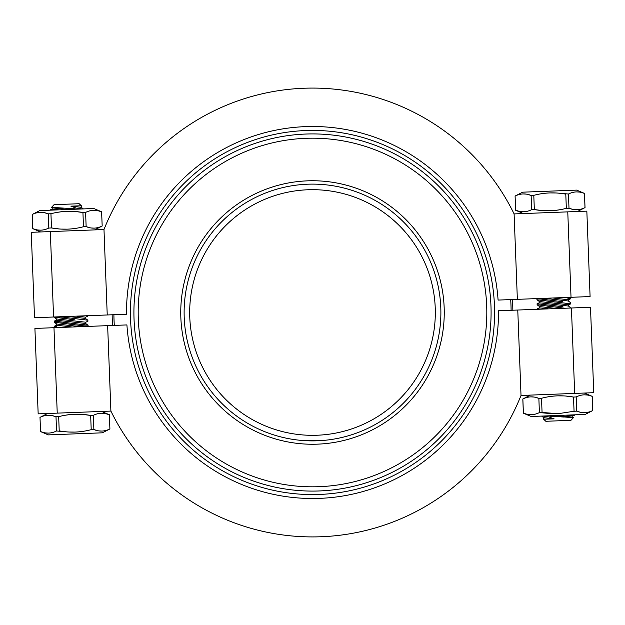<?xml version="1.0" encoding="UTF-8"?>
<svg xmlns="http://www.w3.org/2000/svg" width="625" height="625" viewBox="0 0 625 625"><rect width="100%" height="100%" fill="white"/><g stroke="black" fill="none" stroke-linecap="round" stroke-linejoin="round"><path stroke-width="0.94" d="M312.5 435.32A122.82 122.82 0 0 1 189.68 312.5A122.82 122.82 0 0 1 312.5 189.68A122.82 122.82 0 0 1 435.32 312.5A122.82 122.82 0 0 1 312.5 435.32M512.445 299.531A200.359 200.359 0 0 1 512.852 310.219A200.359 200.359 0 0 0 512.445 299.531M312.5 133.914A178.586 178.586 0 0 1 491.086 312.5A178.586 178.586 0 0 1 312.5 491.086A178.586 178.586 0 0 1 133.914 312.5A178.586 178.586 0 0 1 312.5 133.914A178.586 178.586 0 0 1 491.086 312.5A178.586 178.586 0 0 1 312.5 491.086M312.5 184.117A128.383 128.383 0 0 1 440.883 312.5A128.383 128.383 0 0 1 312.5 440.883A128.383 128.383 0 0 1 184.117 312.5A128.383 128.383 0 0 1 312.5 184.117M112.555 325.469A200.359 200.359 0 0 1 112.148 314.781M319.672 440.68L305.328 440.68M58.875 209.844L52.117 209.094L52.258 207.836L51.57 207.336L63.703 208.117M83.391 208.914L81.195 207.297L70.891 206.156L76.234 208.109L66.758 208.312L71.945 208.836M76.234 208.109L82.5 208.945L76.234 208.109M542.039 210.562L534.336 209.547L533.789 195.344C544.305 192.539 554.969 192.133 565.789 194.125L566.328 208.328C555.82 211.141 545.156 211.547 534.336 209.547L531.664 209.648C526.453 212.258 521.125 212.461 515.672 210.258L515.094 196.055L522.656 192.18L576.656 190.117L584.484 193.414L580.633 192.266M515.125 196.055C520.336 193.445 525.664 193.242 531.125 195.445L531.664 209.648M533.789 195.344L531.125 195.445L527.305 194.305M577.469 211.5L584.992 207.617C579.789 210.227 574.453 210.43 569 208.227L568.453 194.023L558.078 193.117M568.453 194.023C573.664 191.414 579 191.211 584.453 193.414L584.992 207.617M519.484 211.406L515.633 210.258L515.094 196.055M566.328 208.328L569 208.227L572.812 209.375M523.469 213.555L515.633 210.258M67.898 316.469L85.43 318.414L87.875 320.219L60.023 316.766M82.789 319.531L86.617 320.047M65.125 317.352L67.383 317.609M74.273 319.727L54.031 316.992M537.102 298.594L562.773 301.734M544.25 298.32L568.32 300.992L570.766 302.797L570.805 303.844L565.789 303.297M552.766 297.992L568.461 299.742L568.32 300.992M570.016 297.336L570.578 297.75L568.094 297.406M40.516 431.586L40.008 417.383C45.211 414.773 50.547 414.57 56 416.773L56.547 430.977C51.336 433.586 46 433.789 40.547 431.586L48.344 434.883L102.344 432.82L109.906 428.945L109.367 414.742L105.516 413.594M82.961 414.438L90.664 415.453L91.211 429.656C80.695 432.461 70.031 432.867 59.211 430.875L58.672 416.672C69.18 413.859 79.844 413.453 90.664 415.453L93.336 415.352C98.547 412.742 103.875 412.539 109.328 414.742L109.906 428.945M109.875 428.945C104.664 431.555 99.336 431.758 93.875 429.555L93.336 415.352M91.211 429.656L93.875 429.555L97.695 430.695M56.547 430.977L66.922 431.883M47.531 413.5L39.969 417.383M58.672 416.672L56 416.773L52.188 415.625M101.531 411.445L109.367 414.742M87.898 326.406L54.234 322.203L54.195 321.156L56.352 320.211L56.484 318.953L54.039 317.148M80.75 326.68L56.68 324.008L54.234 322.203M72.234 327.008L56.539 325.258L56.68 324.008M54.984 327.664L54.383 326.203L56.727 326.461M55.242 327.367L56.586 327.547M56.352 320.211L85.625 323.469L85.766 322.211L56.484 318.953M85.766 322.211L87.914 321.266L87.875 320.219M85.625 323.469L88.07 325.266L54.195 321.156M74.461 324.773L88.109 326.32L88.07 325.266M83.195 324.609L86.812 325.094M541.609 416.086L543.805 417.703L543.438 419.055L545.844 421.281L570.961 420.32L573.43 417.664L553.055 416.164M563.805 417.039L561.242 416.875M566.125 415.156L572.883 415.906L572.742 417.164L573.43 417.664M547.734 416.75L542.5 416.055L548.766 416.891L554.109 418.844L545.594 419.172C542.734 419.016 542.734 419.016 545.594 419.172L543.664 418.953M530.383 395.102L522.82 398.984L523.367 413.188L531.195 416.484L585.195 414.43L592.758 410.547L592.219 396.344L588.367 395.195M522.82 398.984L522.859 398.984C528.07 396.375 533.398 396.172 538.859 398.375L541.523 398.273C552.031 395.461 562.695 395.055 573.516 397.055L576.188 396.953C581.398 394.344 586.727 394.141 592.188 396.344L592.727 410.547C587.516 413.156 582.188 413.359 576.727 411.156L580.547 412.305M581.695 412.508L584.797 412.672M587.602 412.328L588.984 411.984M565.812 396.039L573.516 397.055L574.062 411.258L576.727 411.156L576.188 396.953M574.062 411.258L558.133 413.688L542.062 412.477L541.523 398.273M584.383 393.047L592.219 396.344M537.297 309.289L537.273 308.781L540.711 309.156M557.102 308.531L539.57 306.586L537.125 304.781L537.086 303.734L562.969 306.781M551.43 306.641L547.039 306.094M570.969 308.008L568.516 306.047L539.234 302.789L537.086 303.734M537.125 304.781L564.977 308.234M539.234 302.789L539.375 301.531L568.648 304.789L568.516 306.047M568.648 304.789L570.805 303.844L536.93 299.734L536.891 298.68M539.375 301.531L536.93 299.734L544.516 300.742M94.617 229.898L102.18 226.016L101.633 211.812L97.781 210.664M101.633 211.812L93.805 208.516L39.805 210.57L32.273 214.453C37.484 211.844 42.812 211.641 48.273 213.844L50.938 213.742C61.445 210.93 72.117 210.523 82.938 212.523L85.602 212.422C90.812 209.812 96.141 209.609 101.602 211.812L102.18 226.016M102.141 226.016C96.93 228.625 91.602 228.828 86.141 226.625L89.961 227.773M75.227 211.508L82.938 212.523L83.477 226.727L86.141 226.625L85.602 212.422M83.477 226.727C72.969 229.539 62.305 229.945 51.484 227.945L59.188 228.961M44.453 212.695L48.273 213.844L48.812 228.047L51.484 227.945L50.938 213.742M48.812 228.047C43.602 230.656 38.273 230.859 32.812 228.656L36.633 229.805M40.617 231.953L32.781 228.656L32.273 214.453M32.781 228.656L32.242 214.453M37.781 230.008L40.883 230.172M43.688 229.828L45.07 229.484M61.187 229.094L67.547 229.156M72.648 228.766L76.695 228.188M91.109 227.969L94.211 228.141M97.016 227.797L98.398 227.453M96.633 210.461L93.531 210.297M90.734 210.641L89.352 210.977M73.227 211.367L66.867 211.312M61.773 211.703L57.719 212.281M43.305 212.492L40.203 212.328M37.398 212.672L36.016 213.016M555.281 302.086L554.102 301.938M550.57 301.508L546.18 300.953M561.562 301.578L560.375 301.43M557.125 301.023L553.914 300.625M550.602 300.234L547.555 299.875M561.758 306.633L560.562 306.477M557.32 306.07L554.109 305.68M550.797 305.281L547.742 304.922M539.57 306.586L539.43 307.844L548.586 308.859M587.219 394.992L584.117 394.828M581.312 395.172L579.93 395.516M563.812 395.906L557.453 395.844M552.352 396.234L548.305 396.812M523.367 413.188L523.398 413.188C528.859 415.391 534.188 415.188 539.398 412.578L538.859 398.375L535.039 397.227M533.891 397.031L530.789 396.859M527.984 397.203L526.602 397.547M522.859 398.984L523.398 413.188L527.219 414.336M528.367 414.539L531.469 414.703M534.266 414.359L535.648 414.023M539.398 412.578L550.016 413.508M550.422 413.539L558.133 413.688M543.805 417.703L554.109 418.844M549.703 415.781L556.617 416.586L548.766 416.891M557.609 415.477L572.742 417.164M574.031 414.852L575.031 414.812M55.492 322.375L64.047 323.5M69.391 324.164L71.18 324.383M59.148 321.695L62.031 322.023M64.242 322.273L65.344 322.398M55.305 317.32L63.859 318.445M69.195 319.117L70.984 319.336M56.906 327.594L54.422 327.25M64.297 327.312C51.313 325.852 51.313 325.852 64.297 327.312M104.367 413.391L101.266 413.219M98.461 413.57L97.078 413.906M80.961 414.297L74.602 414.234M69.5 414.633L65.453 415.211M51.039 415.422L47.938 415.258M45.133 415.602L43.75 415.938M40.008 417.383L40.547 431.586L44.367 432.734M45.508 432.93L48.617 433.102M51.414 432.758L52.797 432.414M98.844 430.898L101.945 431.07M104.742 430.727L106.125 430.383M68.914 432.023L75.281 432.086M80.375 431.695L84.43 431.109M521.016 395.461A224.414 224.414 0 0 1 110.898 411.086L38.164 413.859L34.914 328.43L126.914 324.922A186 186 0 0 0 319.578 498.367A186 186 0 0 0 498.492 310.766L517.766 310.031L521.016 395.461L593.75 392.688L590.492 307.266L571.43 307.992L574.68 393.414M110.898 411.086L107.641 325.656M517.766 310.031L571.43 307.992M560.703 297.688C573.688 299.148 573.688 299.148 560.703 297.688M568.461 299.742L570.617 298.797L567.93 298.5M85.43 318.414L85.57 317.156L76.414 316.141M84.289 315.844C88.844 316.336 88.844 316.336 84.289 315.844M520.633 211.609L523.734 211.781M526.539 211.43L527.922 211.094M544.039 210.703L550.398 210.766M555.5 210.367L559.547 209.789M573.961 209.578L577.062 209.742M579.867 209.398L581.25 209.063M579.492 192.07L576.383 191.898M573.586 192.242L572.203 192.586M526.156 194.102L523.055 193.93M520.258 194.273L518.875 194.617M556.086 192.977L549.719 192.914M544.625 193.305L540.57 193.891M103.984 229.539A224.414 224.414 0 0 1 514.102 213.914L586.836 211.141L590.086 296.57L498.086 300.078A186 186 0 0 0 305.422 126.633A186 186 0 0 0 126.508 314.234L107.234 314.969L103.984 229.539L31.25 232.312L34.508 317.734L53.57 317.008L50.32 231.586M514.102 213.914L517.359 299.344M107.234 314.969L53.57 317.008M75.297 209.219L68.383 208.414M67.391 209.523L52.258 207.836M66.758 208.312L51.57 207.336L54.039 204.68L79.156 203.719L81.562 205.945L79.406 205.828C82.266 205.984 82.266 205.984 79.406 205.828L70.891 206.156M50.969 210.148L49.961 210.039L52.117 209.094M510.695 299.594A198.617 198.617 0 0 1 511.102 310.289M312.5 130.422A182.078 182.078 0 0 1 494.578 312.5A182.078 182.078 0 0 1 312.5 494.578A182.078 182.078 0 0 1 130.422 312.5A182.078 182.078 0 0 1 312.5 130.422M312.5 138.188A174.312 174.312 0 0 1 486.812 312.5A174.312 174.312 0 0 1 312.5 486.812A174.312 174.312 0 0 1 138.188 312.5A174.312 174.312 0 0 1 312.5 138.188M312.5 180.75A131.75 131.75 0 0 1 444.25 312.5A131.75 131.75 0 0 1 312.5 444.25A131.75 131.75 0 0 1 180.75 312.5A131.75 131.75 0 0 1 312.5 180.75M114.305 325.406A198.617 198.617 0 0 1 113.898 314.711M57.234 413.133L53.977 327.703M567.766 211.867L571.023 297.297M539.43 307.844L537.273 308.781M572.883 415.906L575.039 414.961M56.539 325.258L54.383 326.203M570.617 298.797L570.578 297.75M85.57 317.156L87.727 316.219L87.703 315.711M585.031 207.617L584.484 193.414M81.195 207.297L81.336 206.047"/></g></svg>
